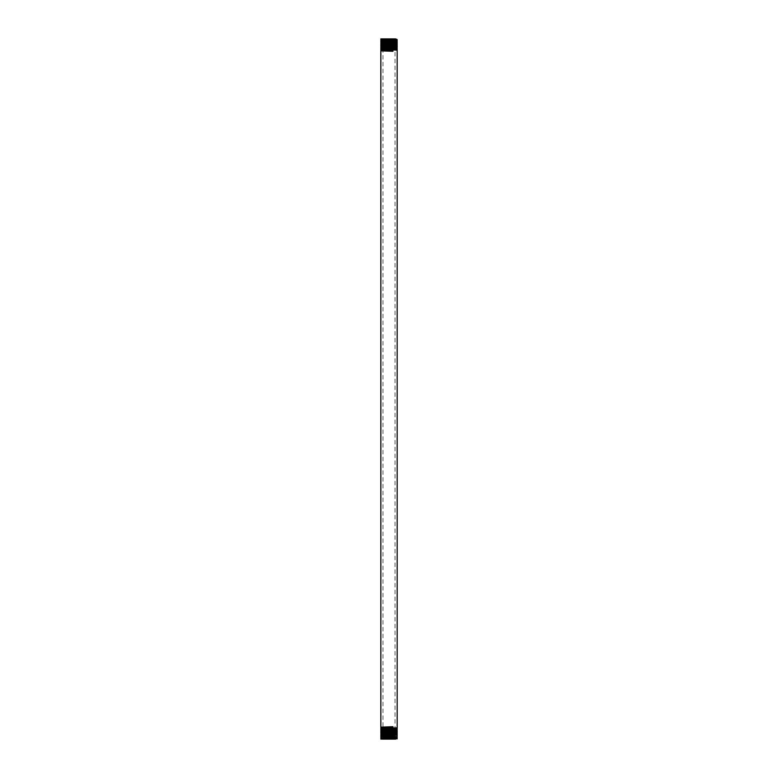 <?xml version="1.0" encoding="UTF-8"?>
<svg xmlns="http://www.w3.org/2000/svg" width="778" height="778" viewBox="0 0 778 778"><rect width="100%" height="100%" fill="white"/><g stroke="black" fill="none" stroke-linecap="round" stroke-linejoin="round"><path stroke-width="0.58" stroke-dasharray="3.89 2.92" d="M383.496 38.9L382.883 38.9M382.377 38.9L382.98 39.503L395.039 39.503L382.98 39.503L382.98 738.497L395.039 738.497L382.98 738.497L382.377 739.1M395.642 38.9L395.039 39.503L395.039 738.497L395.642 739.1M382.883 739.1L383.496 739.1M396.741 739.09L381.628 738.614M397.179 737.466L380.841 736.785L397.169 738.361L380.841 737.67M380.841 736.26L395.302 736.815L394.728 736.377L397.169 736.105L380.841 735.405L395.302 735.939M393.337 739.1L381.638 738.604M395.302 736.815L397.179 736.961L396.42 736.523M381.57 734.451L396.44 735.132M380.841 732.652L397.179 733.343L381.541 733.041M396.488 732.37L380.85 731.291M381.512 731.66L397.179 732.759M380.85 732.662L381.541 733.07L380.85 733.45L396.469 733.742M381.492 730.289L397.179 730.591L380.85 730.639L397.179 731.349M397.179 731.972L380.987 731.32L381.638 731.709L380.987 732.098M381.463 728.879L396.537 729.599M380.841 727.838L397.179 728.548L380.85 727.838M397.179 40.534L380.841 41.215L397.169 39.639L380.841 40.33M381.628 39.386L396.741 38.91M395.302 41.185L380.841 41.74M397.179 42.44L380.841 43.14L397.169 42.45M395.302 42.061L381.59 42.158L395.302 42.061L397.179 41.905L396.42 41.467M397.179 46.651L380.841 47.351L397.169 46.661M396.488 45.63L380.987 46.68L397.179 46.028M380.841 45.348L397.179 44.657L396.469 44.239L397.169 43.85L381.541 44.959M381.57 43.549L396.44 42.868M397.179 45.241L380.987 45.902M397.179 48.051L380.841 48.751L397.169 48.061M381.492 47.711L396.508 47.02M397.179 49.452L380.841 50.162L397.169 49.461M381.463 49.102L396.537 48.401M396.556 728.198L382.98 727.313M382.98 50.687L396.556 49.802M393.337 38.9L381.638 39.396M381.59 42.158L380.85 41.749M396.469 44.239L380.85 45.338M397.159 737.476L396.391 737.923M381.609 737.213L380.85 737.651M380.85 736.251L381.59 735.823M396.488 732.351L397.169 732.74M380.85 727.167L381.444 727.508M396.508 730.96L397.169 731.339M396.391 40.077L397.159 40.524M396.488 45.649L397.169 45.26M380.85 40.349L381.609 40.787M380.85 46.709L381.512 46.32M380.85 50.833L381.444 50.492"/><path stroke-width="1.17" d="M393.337 38.9L383.496 38.9M392.268 38.9L380.821 38.91L397.179 39.629L396.391 40.086L397.179 40.534L396.42 41.477L397.169 42.45L380.841 41.74L396.44 42.848L397.169 43.85L380.85 43.15L381.59 42.158M382.883 38.9L380.841 38.91M395.642 38.9L382.377 38.9L395.642 38.9M395.642 739.1L382.377 739.1L395.642 739.1M383.496 739.1L382.883 739.1M393.337 739.1L392.268 739.1M396.44 735.132L380.841 736.26L380.841 736.785L397.179 736.961L380.841 738.157L397.179 737.466L396.391 737.923L397.179 738.847M380.841 736.785L396.42 736.533M380.831 739.071L396.391 737.933M397.179 738.371L380.841 739.09M397.179 736.961L397.179 737.466M381.609 737.213L380.841 737.67M397.179 735.56L397.179 736.095M396.488 732.351L380.841 733.46L381.57 734.451L397.179 734.16L396.44 735.152L380.841 736.26M397.179 734.16L380.841 734.86L380.841 735.405L397.179 734.724M397.179 732.759L396.469 733.761M380.85 733.45L381.541 733.051L380.841 732.652L397.179 731.972L397.179 731.349L380.841 732.049L380.841 732.652M380.86 734.053L397.179 733.343M381.541 733.041L397.179 731.972M380.841 728.529L397.179 727.848L397.169 50.142L380.841 49.471L380.841 50.162L392.948 50.619L392.948 51.299L380.841 50.842L380.841 727.158L392.948 726.701L392.948 727.381L380.841 727.838L380.841 728.529L397.179 728.548L396.537 729.589L397.179 730.591L380.841 731.281L380.841 730.649L397.15 729.929M397.179 728.548L380.841 729.249L380.841 729.91L397.179 729.219M397.179 40.534L380.841 39.843L381.609 40.787L396.42 41.458M380.841 40.33L397.179 41.04M397.179 41.905L380.841 41.215L380.841 41.74M397.179 46.651L397.179 46.028L380.841 45.348L380.85 45.96L396.508 47.04L380.85 45.96M397.179 46.028L381.541 44.959M397.179 43.276L380.841 42.596M397.179 45.241L397.169 44.647L380.841 43.967L380.85 44.55L396.488 45.649M380.85 727.829L392.948 726.701M397.169 727.858L396.556 728.198M380.841 50.162L392.948 51.299M397.179 48.781L380.841 48.09L380.841 48.751L397.179 49.452L396.537 48.411L397.169 47.4L380.841 46.719L380.85 47.361L397.15 48.071M380.841 48.751L397.169 49.471M380.85 732.04L397.179 731.349M380.85 729.92L381.492 730.289M380.841 46.719L381.512 46.32M397.169 44.647L380.86 43.947M380.841 48.09L381.492 47.711M382.98 727.313L380.841 727.158M380.841 50.842L382.98 50.687M380.85 730.639L396.537 729.599M380.831 38.929L396.391 40.067M380.85 41.215L381.619 40.787M380.85 47.361L396.537 48.401M380.85 738.166L381.628 738.614M381.57 734.432L380.85 734.85M381.59 735.842L380.85 735.414M380.85 727.167L381.444 727.508M381.512 731.68L380.85 731.291M396.508 730.98L397.169 730.6M381.463 728.879L380.85 729.239M381.628 39.386L380.85 39.834M380.85 45.338L381.541 44.93L380.85 44.55M396.44 42.868L397.169 42.45M381.57 43.568L380.85 43.15M396.469 44.258L397.169 43.85M397.169 47.4L396.508 47.02M380.85 49.461L381.463 49.102M397.169 50.152L396.556 49.802M380.85 50.833L381.444 50.492"/></g></svg>
